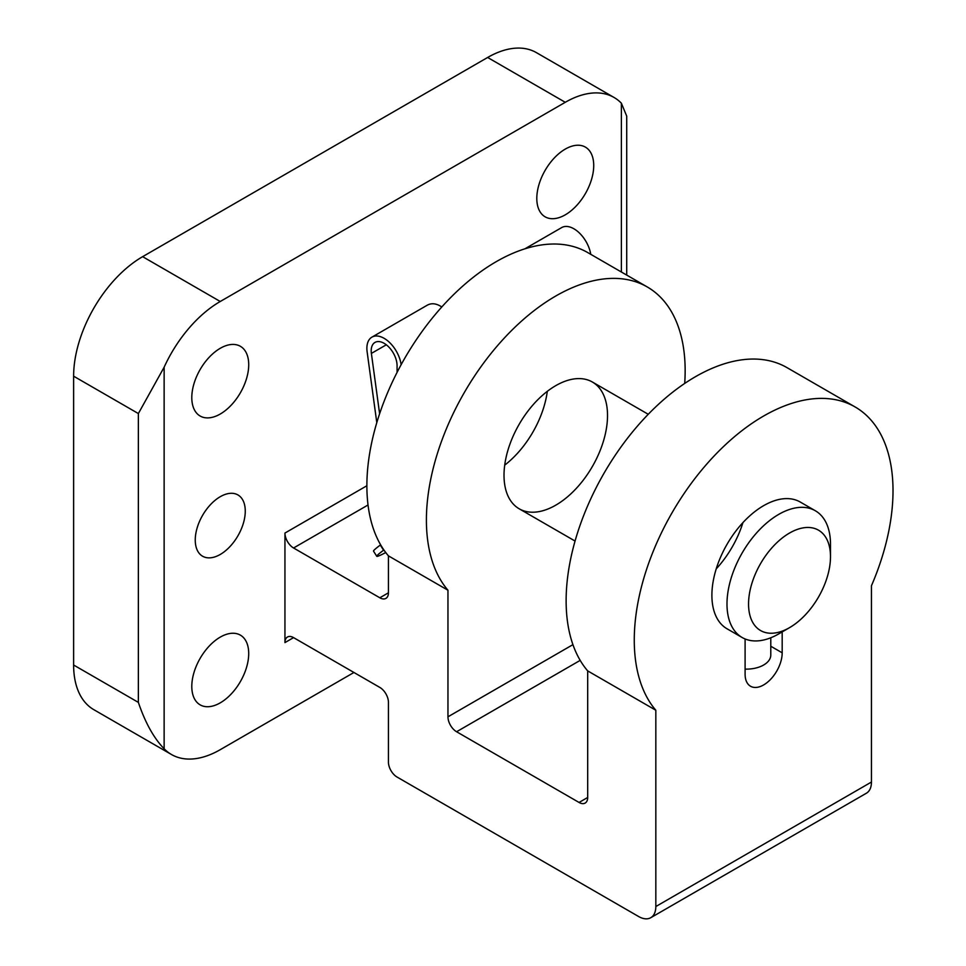 <?xml version="1.0" encoding="UTF-8"?>
<svg xmlns="http://www.w3.org/2000/svg" width="966" height="966" viewBox="0 0 966 966"><rect width="100%" height="100%" fill="white"/><g stroke="black" fill="none" stroke-linecap="round" stroke-linejoin="round"><path stroke-width="1.45" d="M655.829 710.239L587.69 670.899A182.972 105.632 -60 0 1 613.591 457.727A182.972 105.632 -60 0 1 786.988 367.623L855.127 406.964A182.972 105.632 -60 0 1 871.453 585.746L871.453 782.037A24.392 14.079 -120 0 1 866.405 793.207L650.77 917.7A24.392 14.079 -120 0 0 655.829 906.531L655.829 710.239A182.972 105.632 -60 0 1 681.73 497.067A182.972 105.632 -60 0 1 855.127 406.964M684.701 383.442A182.972 105.632 120 0 0 647.256 286.95A182.972 105.632 120 0 0 473.871 377.054A182.972 105.632 120 0 0 447.958 590.226L388.441 555.873L388.441 592.81A12.196 7.04 -120 0 1 385.917 598.389A12.196 7.04 -120 0 1 379.819 597.785L293.567 547.988L368.034 504.989M647.256 286.95L587.739 252.585A182.972 105.632 120 0 0 414.354 342.689A182.972 105.632 120 0 0 388.441 555.873M626.729 116.162L621.38 103.217A97.578 56.342 120 0 0 614.05 97.469L536.432 52.647A97.578 56.342 120 0 0 487.637 57.477L142.63 256.666A97.578 56.342 120 0 0 73.621 376.185L73.621 665.019A97.578 56.342 120 0 0 93.835 709.684L171.465 754.506A97.578 56.342 120 0 0 220.248 749.676L353.942 672.481L379.952 687.502M220.248 554.46A35.38 20.419 -60 0 1 202.57 556.211A35.38 20.419 -60 0 1 202.57 515.373A35.38 20.419 -60 0 1 237.938 494.942A35.38 20.419 -60 0 1 243.36 523.294A35.38 20.419 -60 0 1 220.248 554.46M565.267 149.102A40.258 23.244 120 0 0 538.968 184.578A40.258 23.244 120 0 0 545.138 216.831A40.258 23.244 120 0 0 585.384 193.598A40.258 23.244 120 0 0 585.384 147.11A40.258 23.244 120 0 0 565.267 149.102M220.248 637.125A40.258 23.244 120 0 0 193.961 672.602A40.258 23.244 120 0 0 200.131 704.854A40.258 23.244 120 0 0 240.377 681.61A40.258 23.244 120 0 0 240.377 635.133A40.258 23.244 120 0 0 220.248 637.125M220.248 348.303A40.258 23.244 120 0 0 193.961 383.768A40.258 23.244 120 0 0 200.131 416.02A40.258 23.244 120 0 0 240.377 392.788A40.258 23.244 120 0 0 240.377 346.299A40.258 23.244 120 0 0 220.248 348.303M293.567 547.988A12.196 7.04 -120 0 1 284.946 533.051L284.946 642.607L293.567 637.62A12.196 7.04 -120 0 0 287.47 637.017A12.196 7.04 -120 0 0 284.946 642.607M614.05 97.469A97.578 56.342 120 0 0 565.267 102.299L487.637 57.477M164.135 367.201L164.135 748.759C153.835 738.169 145.25 722.713 138.367 702.391L138.367 413.557L164.135 367.201A97.578 56.342 120 0 1 220.248 301.489L565.267 102.299M164.135 748.759A97.578 56.342 120 0 0 171.465 754.506M293.567 637.62L379.819 687.418A12.196 7.04 -120 0 1 388.441 702.367L388.441 762.126A12.196 7.04 -120 0 0 397.074 777.062L638.574 916.493A24.392 14.079 -120 0 0 650.77 917.7M555.776 505.158A73.187 42.25 -60 0 1 519.177 508.792A73.187 42.25 -60 0 1 519.177 424.279A73.187 42.25 -60 0 1 592.363 382.017A73.187 42.25 -60 0 1 603.581 440.665A73.187 42.25 -60 0 1 555.776 505.158M587.69 670.899L587.69 797.469A12.196 7.04 -120 0 1 585.167 803.06A12.196 7.04 -120 0 1 579.057 802.456L456.58 731.745A12.196 7.04 -120 0 1 447.958 716.808L447.958 590.226M504.723 465.117A73.187 42.25 120 0 0 547.311 391.339M789.524 627.659L778.741 633.889A73.187 42.25 -60 0 1 742.142 637.512L727.048 628.794A73.187 42.25 -60 0 1 727.048 544.293A73.187 42.25 -60 0 1 800.234 502.03L815.328 510.748A73.187 42.25 -60 0 1 830.494 544.256L830.494 556.706A57.936 33.448 -60 0 1 789.524 627.659A57.936 33.448 -60 0 1 748.553 604.004A57.936 33.448 -60 0 1 789.524 533.051A57.936 33.448 -60 0 1 830.494 556.706M745.1 638.961L745.1 674.22A26.227 15.142 120 0 0 750.534 686.234A26.227 15.142 120 0 0 770.735 679.207A26.227 15.142 120 0 0 782.182 652.811L782.182 631.897M716.217 568.877A73.187 42.25 120 0 0 742.926 522.618M742.142 637.512A73.187 42.25 -60 0 1 726.987 604.004A73.187 42.25 -60 0 1 758.938 530.358A73.187 42.25 -60 0 1 815.328 510.748M745.1 669.112A24.392 14.079 0 0 0 770.783 655.057L770.783 637.765M383.9 549.968L383.562 550.222A48.795 2.657 -32.2 0 0 376.776 556.307A48.795 2.657 -32.2 0 0 385.748 552.528M386.315 344.79L371.379 353.411L379.614 413.75M371.379 353.411A18.294 10.566 60 0 1 374.989 342.411A18.294 10.566 60 0 1 389.081 347.313A18.294 10.566 60 0 1 397.074 365.728L397.074 372.393M376.8 422.649L367.128 351.805A24.392 14.079 60 0 1 371.934 337.134A24.392 14.079 60 0 1 389.358 342.29A24.392 14.079 60 0 1 401.132 364.701M376.776 556.307L373.528 551.151A48.795 2.657 147.8 0 1 380.314 545.065L380.64 544.824M524.876 248.83L561.693 227.578A24.392 14.079 60 0 1 578.803 232.444A24.392 14.079 60 0 1 590.769 254.336M371.934 337.134L427.334 305.147C431.681 302.829 436.499 303.433 441.788 306.983M138.367 702.391L73.621 665.019M138.367 413.557L73.621 376.185M284.946 533.051L366.887 485.741M621.38 103.217L621.38 272.001M220.248 301.489L142.63 256.666M447.958 716.808L572.923 644.648M379.819 597.785L388.441 592.81M655.829 906.531L871.453 782.037M579.057 802.456L587.69 797.469M456.58 731.745L580.18 660.382M770.783 646.23L782.182 652.811M380.314 545.065L383.562 550.222M626.717 116.162L626.717 275.093M648.246 414.281L592.363 382.017M575.06 541.045L519.177 508.792"/></g></svg>
